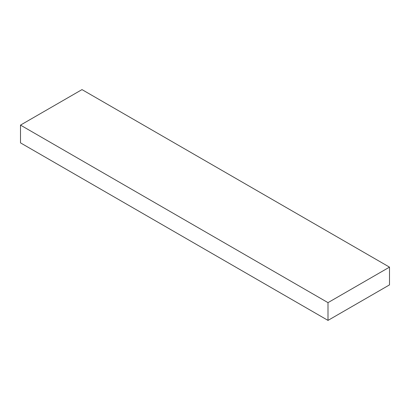 <?xml version="1.0" encoding="UTF-8"?>
<svg xmlns="http://www.w3.org/2000/svg" width="410" height="410" viewBox="0 0 410 410"><rect width="100%" height="100%" fill="white"/><g stroke="black" fill="none" stroke-linecap="round" stroke-linejoin="round"><path stroke-width="0.61" d="M82 89.605L389.5 267.135L328 302.641L20.5 125.111L82 89.605L20.5 125.111L328 302.641L328 320.394L20.5 142.864L20.5 125.111L20.5 142.864L328 320.394L389.5 284.888L389.5 267.135L82 89.605M389.5 267.135L328 302.641L328 320.394L389.5 284.888L389.5 267.135"/></g></svg>
